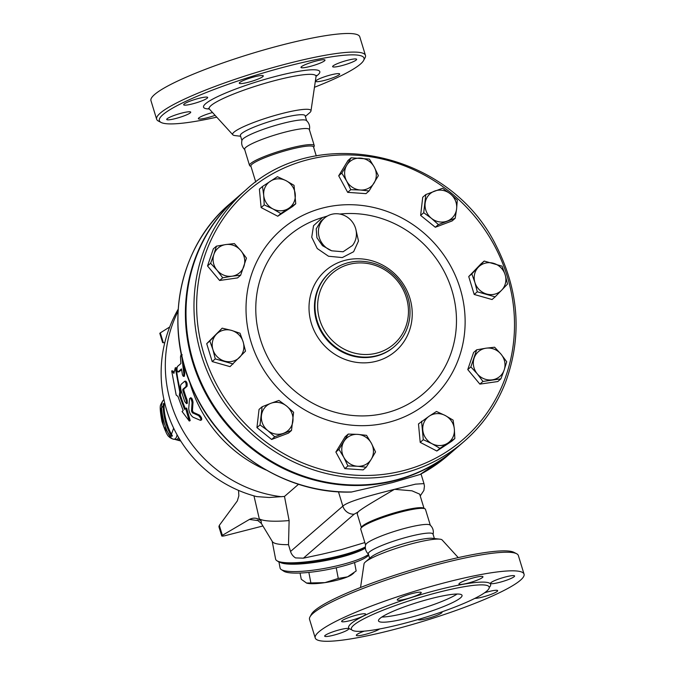 <?xml version="1.0" encoding="UTF-8"?>
<svg xmlns="http://www.w3.org/2000/svg" width="675" height="675" viewBox="0 0 675 675"><rect width="100%" height="100%" fill="white"/><g stroke="black" fill="none" stroke-linecap="round" stroke-linejoin="round"><path stroke-width="1.01" d="M250.99 166.455L250.079 165.974A33.843 4.835 -17 0 1 249.531 165.409L244.612 149.327A33.843 4.835 -17 0 1 285.559 131.996A33.843 4.835 -17 0 1 309.344 129.541L314.263 145.623A33.843 4.835 -17 0 1 314.128 146.391L313.639 147.302M244.873 149.707C242.089 147.099 241.127 143.944 241.971 140.223A33.843 4.835 -17 0 1 282.918 123.348A33.843 4.835 -17 0 1 306.442 120.513C309.226 123.12 310.196 126.276 309.344 129.997M241.971 140.678L240.393 135.515A33.843 4.835 -17 0 1 281.34 118.184A33.843 4.835 -17 0 1 305.125 115.72L306.703 120.892M240.612 136.249L235.102 135.599A40.939 5.847 -17 0 1 232.85 134.806A40.939 5.847 -17 0 1 282.175 113.493A40.939 5.847 -17 0 1 310.973 110.919A40.939 5.847 -17 0 1 309.555 112.835L305.345 116.454M216.759 117.163A106.987 15.28 -17 0 1 161.08 122.445A106.987 15.28 -17 0 1 288.807 65.88A106.987 15.28 -17 0 1 363.572 60.539A106.987 15.28 -17 0 1 314.457 87.286M245.346 79.709A12.555 1.797 -17 0 1 263.292 75.887A12.555 1.797 -17 0 1 257.226 79.414A12.555 1.797 -17 0 1 239.279 83.228A12.555 1.797 -17 0 1 245.346 79.709M184.081 104.085A12.555 1.797 -17 0 1 197.016 98.854A12.555 1.797 -17 0 1 207.681 97.445A12.555 1.797 -17 0 1 207.259 98.145A12.555 1.797 -17 0 1 194.324 103.385A12.555 1.797 -17 0 1 183.668 104.785A12.555 1.797 -17 0 1 184.081 104.085M168.278 119.846A12.555 1.797 -17 0 1 166.717 119.475A12.555 1.797 -17 0 1 175.399 114.995A12.555 1.797 -17 0 1 189.169 111.755A12.555 1.797 -17 0 1 190.73 112.134A12.555 1.797 -17 0 1 182.047 116.606A12.555 1.797 -17 0 1 168.278 119.846M215.08 115.324A12.555 1.797 -17 0 1 207.191 117.771A12.555 1.797 -17 0 1 198.366 118.682A12.555 1.797 -17 0 1 212.524 112.523M339.272 74.68A12.555 1.797 -17 0 1 326.337 79.912A12.555 1.797 -17 0 1 315.681 81.321A12.555 1.797 -17 0 1 316.094 80.62A12.555 1.797 -17 0 1 329.029 75.389A12.555 1.797 -17 0 1 339.694 73.98A12.555 1.797 -17 0 1 339.272 74.68M355.075 58.919A12.555 1.797 -17 0 1 356.636 59.299A12.555 1.797 -17 0 1 347.962 63.771A12.555 1.797 -17 0 1 334.184 67.019A12.555 1.797 -17 0 1 332.623 66.639A12.555 1.797 -17 0 1 341.305 62.159A12.555 1.797 -17 0 1 355.075 58.919M316.17 61.003A12.555 1.797 -17 0 1 324.996 60.083A12.555 1.797 -17 0 1 309.808 66.513A12.555 1.797 -17 0 1 300.983 67.424A12.555 1.797 -17 0 1 316.17 61.003M363.572 60.539L365.015 57.881A109.173 15.593 163 0 0 365.453 55.401A109.173 15.593 163 0 0 288.723 63.332A109.173 15.593 163 0 0 156.642 119.23A109.173 15.593 163 0 0 158.397 121.053L161.08 122.445M156.642 119.239L150.955 100.634A109.173 15.593 -17 0 1 283.036 44.736A109.173 15.593 -17 0 1 359.767 36.804L365.453 55.401M249.531 165.409A33.843 4.835 -17 0 1 290.478 148.087A33.843 4.835 -17 0 1 314.263 145.623M255.766 182.073L250.889 166.126A32.754 4.674 -17 0 1 290.52 149.352A32.754 4.674 -17 0 1 313.538 146.973L316.28 155.95M189.607 381.805A129.921 122.394 49.1 0 0 266.009 469.986M420.23 495.948L423.892 490.438L424.44 486.177L423.976 483.604L415.505 484.152L394.453 489.324C373.376 494.741 348.173 501.112 342.849 506.14L290.537 551.467A10.918 10.285 49.1 0 0 295.549 557.913L303.396 558.174L321.967 554.209L341.373 549.61L364.837 542.565M420.086 474.474L392.403 482.608L351.312 492.058C286.36 494.159 220.548 451.87 193.379 390.656C162.903 326.734 178.453 246.932 229.939 203.749A166.489 156.845 -130.9 0 0 191.396 385.737A166.489 156.845 -130.9 0 0 351.92 491.965M298.536 484.27L284.487 496.437L289.119 520.568L288.503 544.658L290.537 551.467M253.969 495.863L259.293 518.873L261.141 520.999C257.538 517.843 253.64 517.32 249.446 519.421L258.753 520.729M289.119 520.568A58.953 11.087 169.1 0 1 259.293 518.873M178.175 309.243A127.735 127.735 0 0 0 256.652 496.597L269.198 497.5L284.487 496.437M164.768 342.748L162.641 342.638L159.815 333.408A5.459 0.776 163 0 1 160.312 332.876L169.703 326.987M262.904 525.985L225.577 535.553A5.459 0.776 -17 0 1 221.738 535.95L218.919 526.719L219.316 525.378L237.313 500.943L238.849 495.838L238.545 490.396M221.738 535.95A5.459 0.776 -17 0 1 222.362 535.334L249.446 519.421M257.259 520.02L261.394 523.496L261.141 520.999M288.503 544.658A49.132 9.239 169.1 0 1 272.363 541.578L261.394 523.496M164.118 399.895C163.612 399.499 162.532 401.009 160.861 404.435C159.722 405.818 160.093 411.522 161.983 421.538C165.181 431.156 167.586 436.244 169.189 436.801C169.071 437.442 174.032 439.847 174.175 439.163C166.944 440.716 157.047 402.494 164.008 399.954C157.047 402.494 166.944 440.716 174.175 439.163C175.61 439.062 176.58 437.602 177.069 434.767C176.58 437.602 175.61 439.062 174.175 439.163L176.445 439.838A22.022 6.683 75.6 0 0 179.449 438.893M365.335 546.986A49.132 9.239 169.1 0 1 316.44 560.512A49.132 9.239 169.1 0 1 276.834 560.68A49.132 9.239 169.1 0 1 275.611 559.119L272.185 541.283M276.834 560.68L278.083 561.49A48.035 9.028 -10.9 0 0 317.528 561.212A48.035 9.028 -10.9 0 0 365.344 547.72M284.782 563.271A45.309 8.513 -10.9 0 0 325.865 560.326A45.309 8.513 -10.9 0 0 365.124 547.838M280.302 562.452A46.398 8.724 -10.9 0 0 320.203 561.549A46.398 8.724 -10.9 0 0 365.377 548.184M368.483 554.47A46.398 8.724 169.1 0 1 322.869 568.704A46.398 8.724 169.1 0 1 281.264 569.557A46.398 8.724 169.1 0 1 280.108 568.08L278.935 561.954M281.264 569.557L283.762 571.185A44.212 8.311 -10.9 0 0 326.793 569.759A44.212 8.311 -10.9 0 0 368.702 555.196M300.054 573.024L301.252 579.26L306.636 583.107A24.562 4.615 169.1 0 0 306.644 583.107L306.636 583.107M306.442 583.04L324.953 582.626A24.562 4.615 169.1 0 1 306.644 583.107M308.855 572.392L310.812 582.584M324.953 582.626L338.268 578.441L347.625 576.821A24.562 4.615 169.1 0 1 324.953 582.626M336.226 567.785L338.268 578.441M353.869 572.982L352.164 574.366A24.562 4.615 169.1 0 1 347.625 576.821L356.164 570.974L354.544 562.562M175.272 367.782L179.761 391.913L179.364 395.288L184.553 409.371L185.659 408.409L189.287 421.048L182.064 411.522L183.17 410.569L177.981 396.487L176.167 395.035L171.678 370.896L173.897 373.368L175.272 367.782L176.327 367.748A127.735 120.336 49.1 0 0 180.773 391.677L180.377 395.027A127.735 120.336 49.1 0 0 185.372 408.653M185.659 408.409L186.629 408.029L190.207 420.584L189.287 421.048M171.678 370.896L172.724 370.862L174.125 372.414M190.561 398.25C191.573 397.44 192.392 398.756 193.025 402.207L192.443 410.602L193.312 412.341L199.42 415.083C201.623 417.327 202.238 418.905 201.277 419.816M183.322 362.585A127.735 120.336 49.1 0 0 184.748 372.938L184.418 376.237L183.347 376.397L182.469 374.937L181.482 368.921L177.879 371.984L178.765 371.858M181.583 369.655L178.917 371.9M186.376 403.625L187.346 403.279L187.144 400.098A127.735 120.336 49.1 0 1 183.862 390.361L183.836 389.087L187.017 386.328C187.422 383.822 186.967 382.084 185.642 381.113L184.663 381.274L181.162 384.303C180.368 385.349 180.368 387.509 181.162 390.766L184.773 401.633L186.486 403.557L186.393 401.11L182.849 390.614L182.824 389.323L186.005 386.564C186.401 384.05 185.946 382.295 184.621 381.308M180.377 395.027L179.364 395.288M180.773 391.677L179.761 391.913M200.391 420.339C201.352 419.428 200.72 417.833 198.509 415.564L192.375 412.779L191.506 411.024L192.054 402.587C191.413 399.111 190.595 397.777 189.582 398.587L188.722 408.442C189.068 412.282 190.527 415.209 193.084 417.226L200.467 420.365L201.69 419.825M190.865 397.668L189.582 398.587M179.069 371.832L178.023 371.917C176.892 370.904 176.681 369.115 177.398 366.559L180.866 363.555L180.478 357.024L180.942 355.033L181.575 355.278M181.794 356.282L183.836 374.043L183.389 376.388M361.37 527.47L357.176 513.717L358.003 512.03C361.707 508.317 379.991 497.981 394.453 489.324L411.969 490.809L419.673 494.142L424.01 508.317M303.396 558.174L354.156 514.19L358.003 512.03M365.597 545.029L360.737 529.149A33.843 4.835 -17 0 1 360.872 528.382L361.598 527.048A32.754 4.674 -17 0 1 401.093 511.026A32.754 4.674 -17 0 1 423.579 508.098L424.929 508.798A33.843 4.835 -17 0 1 425.469 509.355L430.321 525.243M360.872 528.382A33.843 4.835 -17 0 1 401.684 511.819A33.843 4.835 -17 0 1 424.929 508.798M368.558 554.259C365.774 551.652 364.812 548.497 365.656 544.776A33.843 4.835 -17 0 1 406.603 527.901A33.843 4.835 -17 0 1 430.127 525.066C432.911 527.673 433.882 530.828 433.029 534.541M369.655 558.318L368.297 553.88A33.843 4.835 -17 0 1 409.244 536.549A33.843 4.835 -17 0 1 433.029 534.094L434.388 538.523M360.551 587.478L364.027 563.853A40.939 5.847 -17 0 1 365.445 561.938L371.031 557.128A33.843 4.835 -17 0 1 410.822 541.721A33.843 4.835 -17 0 1 432.582 538.312L439.906 539.173A40.939 5.847 -17 0 1 442.15 539.966L458.249 557.609M365.445 561.938A40.939 5.847 -17 0 1 413.581 543.291A40.939 5.847 -17 0 1 439.906 539.173M516.611 553.719L513.92 552.327A106.987 15.28 163 0 0 440.446 561.887A106.987 15.28 163 0 0 311.428 614.233L309.985 616.891A109.173 15.593 -17 0 1 441.636 563.473A109.173 15.593 -17 0 1 516.611 553.719A109.173 15.593 -17 0 1 518.358 555.533L524.045 574.138A109.173 15.593 -17 0 1 424.204 620.966A109.173 15.593 -17 0 1 315.233 637.976A109.173 15.593 -17 0 1 447.322 582.069A109.173 15.593 -17 0 1 524.045 574.138M315.233 637.976L309.547 619.372A109.173 15.593 -17 0 1 309.985 616.891M467.767 583.183A12.555 1.797 -17 0 1 458.941 584.094A12.555 1.797 -17 0 1 474.128 577.665A12.555 1.797 -17 0 1 482.954 576.754A12.555 1.797 -17 0 1 467.767 583.183M492.151 583.689A12.555 1.797 -17 0 1 490.59 583.31A12.555 1.797 -17 0 1 499.272 578.829A12.555 1.797 -17 0 1 513.042 575.589A12.555 1.797 -17 0 1 514.603 575.969A12.555 1.797 -17 0 1 505.921 580.441A12.555 1.797 -17 0 1 492.151 583.689M484.608 592.768A12.555 1.797 -17 0 1 497.652 590.65A12.555 1.797 -17 0 1 497.239 591.351A12.555 1.797 -17 0 1 486.785 595.848A12.555 1.797 -17 0 1 474.871 598.371M441.695 611.938A12.555 1.797 -17 0 1 442.041 612.208A12.555 1.797 -17 0 1 435.983 615.727A12.555 1.797 -17 0 1 418.027 619.549M379.603 628.957A12.555 1.797 -17 0 1 365.15 634.441A12.555 1.797 -17 0 1 356.324 635.352A12.555 1.797 -17 0 1 364.247 631.142M347.136 628.425A12.555 1.797 -17 0 1 348.697 628.796A12.555 1.797 -17 0 1 340.014 633.277A12.555 1.797 -17 0 1 326.244 636.517A12.555 1.797 -17 0 1 324.683 636.145A12.555 1.797 -17 0 1 333.357 631.665A12.555 1.797 -17 0 1 347.136 628.425M365.226 614.815A12.555 1.797 -17 0 1 352.282 620.055A12.555 1.797 -17 0 1 341.626 621.456A12.555 1.797 -17 0 1 342.048 620.755A12.555 1.797 -17 0 1 354.983 615.524A12.555 1.797 -17 0 1 365.639 614.115A12.555 1.797 -17 0 1 365.226 614.815M415.192 596.084A12.555 1.797 -17 0 1 397.238 599.898A12.555 1.797 -17 0 1 403.304 596.379A12.555 1.797 -17 0 1 421.251 592.557A12.555 1.797 -17 0 1 415.192 596.084M438.539 592.296A72.056 10.294 -17 0 1 489.181 587.056A72.056 10.294 -17 0 1 423.259 617.971A72.056 10.294 -17 0 1 351.363 629.184A72.056 10.294 -17 0 1 438.539 592.296M409.202 617.709A43.672 6.235 -17 0 1 378.506 620.89A43.672 6.235 -17 0 1 418.458 602.151A43.672 6.235 -17 0 1 462.038 595.35A43.672 6.235 -17 0 1 409.202 617.709M381.839 617.043A43.672 6.235 163 0 0 407.624 612.546A43.672 6.235 163 0 0 457.127 594.025M455.768 448.673A166.489 156.845 -130.9 0 1 455.465 448.934A166.489 156.845 -130.9 0 1 394.613 480.693A166.489 156.845 -130.9 0 1 206.972 395.887A166.489 156.845 -130.9 0 1 237.414 197.277A166.489 156.845 -130.9 0 1 237.718 197.016M464.046 441.501L456.072 448.403A166.489 156.845 -130.9 0 1 395.229 480.161A166.489 156.845 -130.9 0 1 207.579 395.364A166.489 156.845 -130.9 0 1 238.022 196.746L245.995 189.844A166.489 156.845 49.1 0 0 215.553 388.454A166.489 156.845 49.1 0 0 403.194 473.259A166.489 156.845 49.1 0 0 464.046 441.501C482.49 425.41 496.26 405.852 505.364 382.818C522.29 336.825 519.185 291.052 496.049 245.506C450.529 152.542 317.689 122.901 245.995 189.844M454.84 438.564L447.753 443.129A16.377 15.424 49.1 0 0 454.343 429.022L454.84 438.564L451.744 441.239L436.835 451.018L420.204 442.361L418.483 423.925L429.393 416.036A16.377 15.424 49.1 0 0 422.803 430.152A16.377 15.424 49.1 0 0 431.983 443.694A16.377 15.424 49.1 0 0 447.753 443.129L439.931 448.343L431.983 443.694L423.293 439.687L421.571 421.251M500.884 378.861L497.796 381.544L479.866 384.117L467.767 369.579L473.597 352.477L476.685 349.802L486.025 348.19A16.377 15.424 49.1 0 0 474.145 358.028A16.377 15.424 49.1 0 0 477.276 373.849A16.377 15.424 49.1 0 0 492.286 379.831A16.377 15.424 49.1 0 0 504.174 369.984L500.884 378.861L482.954 381.442L477.276 373.849L470.855 366.905L476.685 349.802M495.138 296.865L492.05 299.54L474.196 294.46L468.728 276.564L481.106 263.739L484.194 261.065L502.048 266.144L505.153 274.767L507.516 284.04L501.694 290.132A16.377 15.424 49.1 0 0 505.153 274.767A16.377 15.424 49.1 0 0 493.493 263.284A16.377 15.424 49.1 0 0 478.373 267.157A16.377 15.424 49.1 0 0 474.922 282.513A16.377 15.424 49.1 0 0 486.582 294.005A16.377 15.424 49.1 0 0 501.694 290.132L495.138 296.865L477.284 291.786L474.922 282.513L471.817 273.89L484.194 261.065M455.195 218.261L452.107 220.944L435.316 227.256L420.626 215.401L422.727 197.235L425.815 194.56L442.606 188.241L450.318 193.852L457.296 200.095L456.612 208.862A16.377 15.424 49.1 0 0 450.318 193.852A16.377 15.424 49.1 0 0 434.582 191.084A16.377 15.424 49.1 0 0 425.14 203.318A16.377 15.424 49.1 0 0 431.435 218.337A16.377 15.424 49.1 0 0 447.171 221.105A16.377 15.424 49.1 0 0 456.612 208.862L455.195 218.261L438.404 224.581L431.435 218.337L423.723 212.726L425.815 194.56M240.637 275.231L232.04 276.193A16.377 15.424 49.1 0 0 243.92 266.355A16.377 15.424 49.1 0 0 240.789 250.535A16.377 15.424 49.1 0 0 225.779 244.561L234.368 243.591L240.789 250.535L246.468 258.12L240.637 275.231L237.549 277.906L219.62 280.479L207.52 265.95L213.351 248.839L216.439 246.164L225.779 244.561A16.377 15.424 49.1 0 0 213.891 254.399L216.439 246.164M295.751 203.774L288.672 208.347A16.377 15.424 49.1 0 0 295.262 194.24A16.377 15.424 49.1 0 0 286.082 180.689L294.03 185.338L295.751 203.774L292.663 206.457L277.754 216.236L261.124 207.579L259.394 189.143L262.491 186.469L277.4 176.69L286.082 180.689A16.377 15.424 49.1 0 0 270.312 181.254A16.377 15.424 49.1 0 0 263.723 195.37L262.491 186.469M366.221 467.218L357.446 466.256A16.377 15.424 49.1 0 0 371.25 459.253L366.221 467.218L363.133 469.893L344.841 468.619L335.863 452.039L345.17 436.742L348.258 434.067L357.775 434.379A16.377 15.424 49.1 0 0 343.972 441.391A16.377 15.424 49.1 0 0 343.811 457.329A16.377 15.424 49.1 0 0 357.446 466.256L347.929 465.944L343.811 457.329L338.951 449.364L348.258 434.067M271.628 439.467L274.717 436.784L267.747 430.54A16.377 15.424 49.1 0 0 283.483 433.308A16.377 15.424 49.1 0 0 292.925 421.065A16.377 15.424 49.1 0 0 286.63 406.055A16.377 15.424 49.1 0 0 270.894 403.287L278.918 400.452L286.63 406.055L293.608 412.298L291.507 430.473L288.419 433.148L271.628 439.467L256.939 427.613L259.04 409.438L262.128 406.763L270.894 403.287A16.377 15.424 49.1 0 0 261.453 415.53A16.377 15.424 49.1 0 0 267.747 430.54L260.035 424.938L262.128 406.763M212.186 361.564L215.274 358.889L212.912 349.616A16.377 15.424 49.1 0 0 224.573 361.1A16.377 15.424 49.1 0 0 239.692 357.235A16.377 15.424 49.1 0 0 243.143 341.871A16.377 15.424 49.1 0 0 231.483 330.387L240.038 333.248L243.143 341.871L245.506 351.143L230.04 366.643L212.186 361.564L206.719 343.668L222.185 328.168L231.483 330.387A16.377 15.424 49.1 0 0 216.371 334.26A16.377 15.424 49.1 0 0 212.912 349.616L209.807 340.985L222.185 328.168M369.065 190.966L360.29 190.004A16.377 15.424 49.1 0 0 374.093 182.993A16.377 15.424 49.1 0 0 374.254 167.054L378.371 175.669L369.065 190.966L365.977 193.641L347.684 192.358L338.707 175.787L348.013 160.49L351.101 157.807L369.394 159.089L374.254 167.054A16.377 15.424 49.1 0 0 360.619 158.127A16.377 15.424 49.1 0 0 346.815 165.139L351.101 157.807M327.316 216.076L322.54 217.51L313.529 225.703L311.74 237.254L317.242 248.527L328.514 256.238L342.284 257.58L353.624 251.724L358.501 240.983L355.809 229.163M352.451 245.489L343.086 251.775L331.703 250.805L322.498 245.683L316.913 237.701L316.204 228.859L320.743 221.332L324.548 218.042A19.651 18.512 -130.9 0 1 350.266 219.561A19.651 18.512 -130.9 0 1 352.451 245.489M210.608 263.275L213.891 254.399A16.377 15.424 49.1 0 0 217.029 270.219L210.608 263.275L207.52 265.95M435.316 227.256L438.404 224.581M474.196 294.46L477.284 291.786M506.714 361.758L504.174 369.984A16.377 15.424 49.1 0 0 501.036 354.173L506.714 361.758M479.866 384.117L482.954 381.442M467.767 369.579L470.855 366.905M436.835 451.018L439.931 448.343M420.204 442.361L423.293 439.687M344.841 468.619L347.929 465.944M335.863 452.039L338.951 449.364M256.939 427.613L260.035 424.938M291.507 430.473L274.717 436.784M232.04 276.193L222.708 277.805L217.029 270.219A16.377 15.424 49.1 0 0 232.04 276.193M219.62 280.479L222.708 277.805M288.672 208.347L280.842 213.562L272.894 208.912A16.377 15.424 49.1 0 0 288.672 208.347M277.754 216.236L280.842 213.562M272.894 208.912L264.212 204.905L263.723 195.37A16.377 15.424 49.1 0 0 272.894 208.912M261.124 207.579L264.212 204.905M360.29 190.004L350.772 189.683L346.655 181.077A16.377 15.424 49.1 0 0 360.29 190.004M347.684 192.358L350.772 189.683M346.655 181.077L341.795 173.112L346.815 165.139A16.377 15.424 49.1 0 0 346.655 181.077M338.707 175.787L341.795 173.112M420.626 215.401L423.723 212.726M468.728 276.564L471.817 273.89M486.025 348.19L494.615 347.22L501.036 354.173A16.377 15.424 49.1 0 0 486.025 348.19M429.393 416.036L436.48 411.472L445.171 415.479A16.377 15.424 49.1 0 0 429.393 416.036M445.171 415.479L453.111 420.12L454.343 429.022A16.377 15.424 49.1 0 0 445.171 415.479M357.775 434.379L366.55 435.341L371.41 443.315A16.377 15.424 49.1 0 0 357.775 434.379M371.41 443.315L375.528 451.921L371.25 459.253A16.377 15.424 49.1 0 0 371.41 443.315M206.719 343.668L209.807 340.985M233.128 363.96L215.274 358.889M331.703 250.805A19.651 18.512 -130.9 0 1 324.548 218.042M232.85 134.806L209.461 109.164A55.848 7.973 -17 0 1 276.75 80.089A55.848 7.973 -17 0 1 316.027 76.587L316.432 75.423M316.069 76.343A60.792 8.682 163 0 0 277.087 76.03A60.792 8.682 163 0 0 216.962 96.947A60.792 8.682 163 0 0 209.292 108.996M338.453 491.78L342.849 506.14A10.918 10.285 -130.9 0 0 354.156 514.19M455.465 448.934L447.989 455.406A166.489 156.845 -130.9 0 1 419.977 474.542M178.048 311.386A127.735 120.336 49.1 0 0 281.475 496.724M163.342 342.773L160.312 332.876M219.316 525.378L222.362 535.334M178.563 437.408A21.161 6.421 75.6 0 1 175.137 439.307M171.889 436.371A21.161 6.421 75.6 0 1 163.46 403.448M172.412 435.856A22.022 6.683 75.6 0 1 164.16 403.642M173.652 428.136L170.615 436.632L163.603 426.271L160.582 408.839L164.995 404.148M193.025 402.207L192.054 402.587M199.42 415.083L198.509 415.564M193.312 412.341L192.375 412.779M192.443 410.602L191.506 411.024M184.748 372.938L183.701 373.064M187.017 386.328L186.005 386.564M187.144 400.098L186.157 400.427M183.862 390.361L182.849 390.614M183.836 389.087L182.824 389.323M489.248 587.478A74.242 10.606 163 0 0 438.463 589.748A74.242 10.606 163 0 0 368.837 613.491A74.242 10.606 163 0 0 351.548 629.581M403.118 470.711A164.312 154.786 -130.9 0 1 200.458 271.072A164.312 154.786 -130.9 0 1 463.143 203.791A164.312 154.786 -130.9 0 1 403.118 470.711M251.032 341.963A113.257 106.701 49.1 0 0 436.227 394.639A113.257 106.701 49.1 0 0 379.46 208.963A113.257 106.701 49.1 0 0 251.032 341.963M339.812 214.051A103.739 97.732 -130.9 0 1 453.752 297.143A103.739 97.732 -130.9 0 1 386.151 412.906A103.739 97.732 -130.9 0 1 260.381 339.272A103.739 97.732 -130.9 0 1 322.54 217.51M376.068 361.319A53.367 50.271 49.1 0 0 395.558 274.632A53.367 50.271 49.1 0 0 310.247 296.485A53.367 50.271 49.1 0 0 376.068 361.319M329.805 272.514L330.32 272.067A49.132 46.28 49.1 0 0 321.342 330.674A49.132 46.28 49.1 0 0 376.709 355.7A49.132 46.28 49.1 0 0 394.664 346.326L394.141 346.773A49.132 46.28 -130.9 0 1 376.186 356.147A49.132 46.28 -130.9 0 1 320.811 331.113A49.132 46.28 -130.9 0 1 329.813 272.506M376.633 353.152A46.946 44.221 -130.9 0 1 318.727 296.114A46.946 44.221 -130.9 0 1 393.778 276.885A46.946 44.221 -130.9 0 1 376.633 353.152M310.981 110.919L316.027 76.587M208.482 108.43L209.461 109.164M423.976 483.604L421.031 473.985M447.989 455.406L420.036 474.517M180.757 441.02L176.445 439.838M181.212 354.839L182.267 354.864M237.414 197.277L229.939 203.749M394.664 346.326C403.161 338.791 408.181 329.265 409.725 317.748C411.244 302.847 406.941 289.575 396.799 277.94C386.657 267.14 374.406 261.562 360.045 261.217C348.697 261.276 338.791 264.887 330.32 272.067"/></g></svg>

